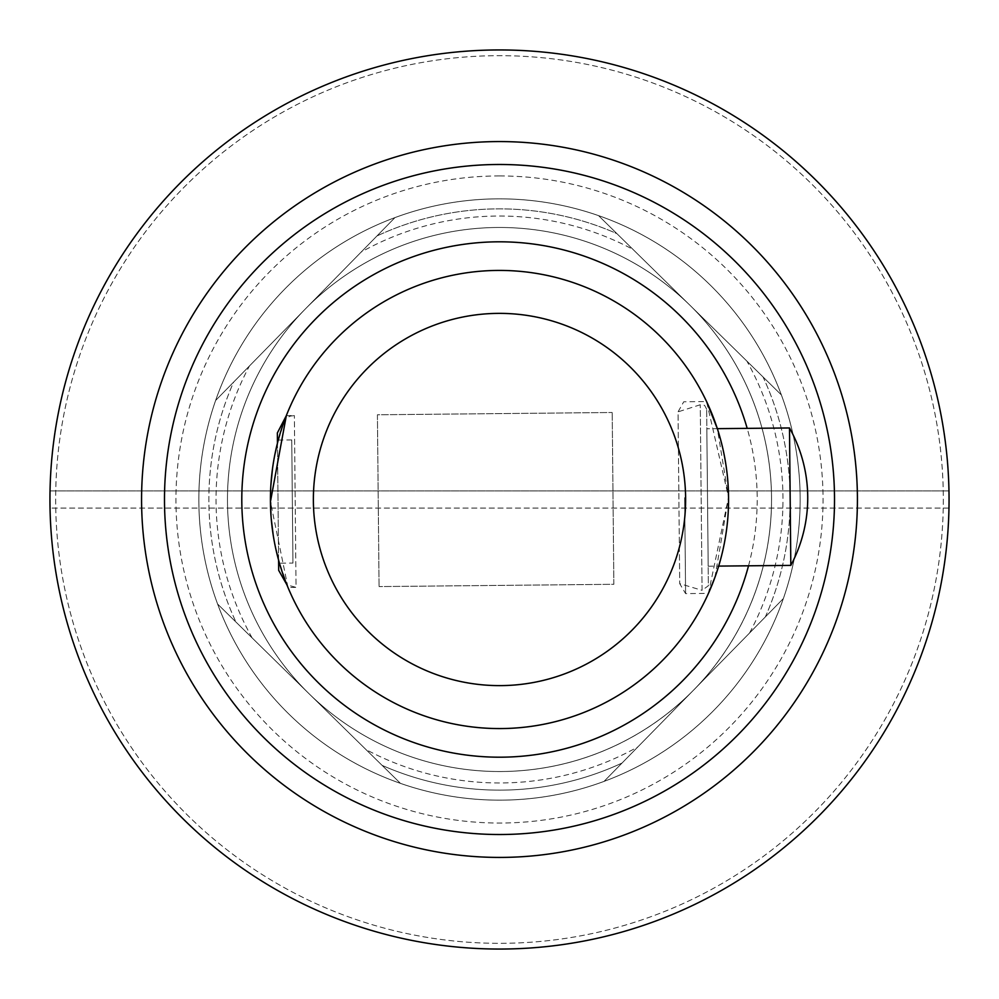 <?xml version="1.0" encoding="UTF-8"?>
<svg xmlns="http://www.w3.org/2000/svg" width="999" height="999" viewBox="0 0 999 999"><rect width="100%" height="100%" fill="white"/><g stroke="black" fill="none" stroke-linecap="round" stroke-linejoin="round"><path stroke-width="0.75" stroke-dasharray="5 3.75" d="M684.665 497.702L685.601 593.618L684.665 497.702M714.947 577.322L728.558 497.277L708.441 593.394L685.601 593.618L679.72 583.653L702.06 590.334L700.262 404.757L702.06 590.334L708.366 585.751L706.655 409.203L708.366 585.751M706.655 409.203L704.57 405.307L700.262 404.757L678.046 411.863L679.72 583.653L678.046 411.863L683.741 401.785L706.58 401.561L728.558 497.277L717.344 428.658L706.842 428.758L708.179 566.196L706.842 428.758M857.404 496.028A357.917 357.917 0 0 1 321.541 810.052A357.917 357.917 0 0 1 318.531 190.697A357.917 357.917 0 0 1 857.404 496.028M948.963 490.909A449.55 449.55 0 0 1 948.963 508.091L50.037 508.091A449.55 449.55 0 0 1 50.037 490.909L948.963 490.909L50.037 490.909A449.55 449.55 0 0 1 499.5 49.95A449.55 449.55 0 0 1 948.963 490.909M286.326 415.659L294.368 415.584L290.497 416.071L285.314 418.269L277.46 443.181L278.596 560.114L287.987 587.462L296.041 587.375L294.368 415.584L296.041 587.375L286.938 584.865M292.944 563.074L291.745 439.947L292.944 563.074L278.621 563.211L277.435 440.084L278.696 570.367M789.485 427.959L790.821 565.397M291.745 439.947L277.435 440.084L278.621 563.211M948.963 508.091L50.037 508.091A449.55 449.55 0 0 0 499.5 949.05A449.55 449.55 0 0 0 948.963 508.091M943.318 499.5A443.818 443.818 0 0 1 277.585 883.865A443.818 443.818 0 0 1 277.585 115.135A443.818 443.818 0 0 1 943.318 499.5A443.818 443.818 0 0 1 277.585 883.865A443.818 443.818 0 0 1 277.585 115.135A443.818 443.818 0 0 1 943.318 499.5M949.05 499.5A449.55 449.55 0 0 1 274.725 888.823A449.55 449.55 0 0 1 274.725 110.177A449.55 449.55 0 0 1 949.05 499.5A449.55 449.55 0 0 1 274.725 888.823A449.55 449.55 0 0 1 274.725 110.177A449.55 449.55 0 0 1 949.05 499.5M275.037 453.783L272.515 468.631M270.891 485.064L271.241 518.718M273.177 534.865L275.961 549.512M287.987 587.462L270.442 501.723A229.071 229.071 0 0 0 501.723 728.558A229.071 229.071 0 0 0 728.558 497.277A229.071 229.071 0 0 0 497.277 270.442A229.071 229.071 0 0 0 270.442 501.723A229.071 229.071 0 0 0 501.723 728.558A229.071 229.071 0 0 0 728.558 497.277A229.071 229.071 0 0 0 497.277 270.442A229.071 229.071 0 0 0 270.442 501.723M394.955 217.607L376.948 235.964A290.634 290.634 0 0 1 616.907 233.641L598.551 215.634A300.649 300.649 0 0 0 394.955 217.607L305.294 309.028A272.015 272.015 0 0 1 689.972 305.294L598.551 215.634A300.649 300.649 0 0 0 394.955 217.607L305.294 309.028A272.015 272.015 0 0 1 689.972 305.294L598.551 215.634A300.649 300.649 0 0 0 394.955 217.607L305.294 309.028A272.015 272.015 0 0 1 689.972 305.294L598.551 215.634A300.649 300.649 0 0 0 394.955 217.607L305.294 309.028A272.015 272.015 0 0 1 689.972 305.294L598.551 215.634A300.649 300.649 0 0 0 394.955 217.607L305.294 309.028A272.015 272.015 0 0 1 689.972 305.294L598.551 215.634A300.649 300.649 0 0 0 394.955 217.607L305.294 309.028A272.015 272.015 0 0 1 689.972 305.294L598.551 215.634A300.649 300.649 0 0 0 394.955 217.607L305.294 309.028A272.015 272.015 0 0 1 689.972 305.294L598.551 215.634A300.649 300.649 0 0 0 394.955 217.607L305.294 309.028A272.015 272.015 0 0 1 689.972 305.294L598.551 215.634A300.649 300.649 0 0 0 394.955 217.607L305.294 309.028A272.015 272.015 0 0 1 689.972 305.294L598.551 215.634A300.649 300.649 0 0 0 394.955 217.607L305.294 309.028A272.015 272.015 0 0 1 689.972 305.294L598.551 215.634A300.649 300.649 0 0 0 394.955 217.607L305.294 309.028A272.015 272.015 0 0 1 689.972 305.294L598.551 215.634A300.649 300.649 0 0 0 394.955 217.607A300.649 300.649 0 0 1 598.551 215.634L689.972 305.294A272.015 272.015 0 0 1 365.784 736.388A272.015 272.015 0 0 1 361.213 265.259A272.015 272.015 0 0 1 693.706 689.972L783.366 598.551L693.706 689.972A272.015 272.015 0 0 1 309.028 693.706A272.015 272.015 0 0 1 305.294 309.028A272.015 272.015 0 0 1 689.972 305.294L598.551 215.634A300.649 300.649 0 0 0 394.955 217.607A300.649 300.649 0 0 1 598.551 215.634L689.972 305.294A272.015 272.015 0 0 1 693.706 689.972L783.366 598.551L693.706 689.972A272.015 272.015 0 0 1 309.028 693.706L217.607 604.045L309.028 693.706A272.015 272.015 0 0 1 305.294 309.028A272.015 272.015 0 0 1 689.972 305.294A272.015 272.015 0 0 1 693.706 689.972A272.015 272.015 0 0 1 309.028 693.706L400.449 783.366L309.028 693.706A272.015 272.015 0 0 1 305.294 309.028L394.955 217.607A300.649 300.649 0 0 1 598.551 215.634L689.972 305.294A272.015 272.015 0 0 1 693.706 689.972A272.015 272.015 0 0 1 309.028 693.706A272.015 272.015 0 0 1 305.294 309.028A272.015 272.015 0 0 1 689.972 305.294L781.393 394.955L689.972 305.294A272.015 272.015 0 0 1 693.706 689.972A272.015 272.015 0 0 1 309.028 693.706A272.015 272.015 0 0 1 305.294 309.028L215.634 400.449A300.649 300.649 0 0 0 217.607 604.045L309.028 693.706A272.015 272.015 0 0 1 305.294 309.028A272.015 272.015 0 0 1 689.972 305.294A272.015 272.015 0 0 1 693.706 689.972A272.015 272.015 0 0 1 309.028 693.706A272.015 272.015 0 0 1 305.294 309.028L394.955 217.607A300.649 300.649 0 0 1 598.551 215.634L689.972 305.294A272.015 272.015 0 0 1 693.706 689.972L783.366 598.551A300.649 300.649 0 0 0 781.393 394.955L689.972 305.294A272.015 272.015 0 0 1 693.706 689.972L604.045 781.393L693.706 689.972A272.015 272.015 0 0 1 309.028 693.706L217.607 604.045L309.028 693.706A272.015 272.015 0 0 1 305.294 309.028A272.015 272.015 0 0 1 689.972 305.294A272.015 272.015 0 0 1 693.706 689.972A272.015 272.015 0 0 1 309.028 693.706L400.449 783.366A300.649 300.649 0 0 0 604.045 781.393L693.706 689.972A272.015 272.015 0 0 1 309.028 693.706A272.015 272.015 0 0 1 305.294 309.028L215.634 400.449A300.649 300.649 0 0 0 217.607 604.045L309.028 693.706A272.015 272.015 0 0 1 305.294 309.028L394.955 217.607A300.649 300.649 0 0 1 598.551 215.634L689.972 305.294A272.015 272.015 0 0 1 693.706 689.972L783.366 598.551A300.649 300.649 0 0 0 781.393 394.955L689.972 305.294A272.015 272.015 0 0 1 693.706 689.972L622.052 763.036A290.634 290.634 0 0 1 382.093 765.359L309.028 693.706A272.015 272.015 0 0 1 305.294 309.028A272.015 272.015 0 0 1 689.972 305.294A272.015 272.015 0 0 1 693.706 689.972A272.015 272.015 0 0 1 309.028 693.706L400.449 783.366A300.649 300.649 0 0 0 604.045 781.393L693.706 689.972A272.015 272.015 0 0 1 309.028 693.706A272.015 272.015 0 0 1 305.294 309.028L215.634 400.449A300.649 300.649 0 0 0 217.607 604.045L309.028 693.706A272.015 272.015 0 0 1 305.294 309.028A272.015 272.015 0 0 1 689.972 305.294L781.393 394.955L689.972 305.294A272.015 272.015 0 0 1 693.706 689.972A272.015 272.015 0 0 1 309.028 693.706L400.449 783.366A300.649 300.649 0 0 0 604.045 781.393L693.706 689.972A272.015 272.015 0 0 1 309.028 693.706L217.607 604.045L309.028 693.706A272.015 272.015 0 0 1 305.294 309.028A272.015 272.015 0 0 1 689.972 305.294L763.036 376.948A290.634 290.634 0 0 1 765.359 616.907L693.706 689.972A272.015 272.015 0 0 1 309.028 693.706L235.964 622.052A290.634 290.634 0 0 1 233.641 382.093L215.634 400.449A300.649 300.649 0 0 0 217.607 604.045L309.028 693.706A272.015 272.015 0 0 1 305.294 309.028A272.015 272.015 0 0 1 689.972 305.294A272.015 272.015 0 0 1 693.706 689.972A272.015 272.015 0 0 1 309.028 693.706A272.015 272.015 0 0 1 305.294 309.028L394.955 217.607A300.649 300.649 0 0 1 598.551 215.634L689.972 305.294A272.015 272.015 0 0 1 693.706 689.972A272.015 272.015 0 0 1 309.028 693.706L400.449 783.366A300.649 300.649 0 0 0 604.045 781.393L693.706 689.972A272.015 272.015 0 0 1 309.028 693.706L217.607 604.045L309.028 693.706A272.015 272.015 0 0 1 305.294 309.028A272.015 272.015 0 0 1 689.972 305.294L781.393 394.955L689.972 305.294A272.015 272.015 0 0 1 693.706 689.972L604.045 781.393L693.706 689.972A272.015 272.015 0 0 1 309.028 693.706A272.015 272.015 0 0 1 305.294 309.028A272.015 272.015 0 0 1 689.972 305.294A272.015 272.015 0 0 1 693.706 689.972A272.015 272.015 0 0 1 309.028 693.706L217.607 604.045L309.028 693.706A272.015 272.015 0 0 1 305.294 309.028L394.955 217.607A300.649 300.649 0 0 1 598.551 215.634L689.972 305.294A272.015 272.015 0 0 1 693.706 689.972A272.015 272.015 0 0 1 309.028 693.706L400.449 783.366A300.649 300.649 0 0 0 604.045 781.393L693.706 689.972A272.015 272.015 0 0 1 309.028 693.706L400.449 783.366L309.028 693.706A272.015 272.015 0 0 1 305.294 309.028L215.634 400.449A300.649 300.649 0 0 0 217.607 604.045A300.649 300.649 0 0 1 215.634 400.449L394.955 217.607A300.649 300.649 0 0 1 598.551 215.634L689.972 305.294A272.015 272.015 0 0 1 693.706 689.972L783.366 598.551A300.649 300.649 0 0 0 781.393 394.955L689.972 305.294L781.393 394.955A300.649 300.649 0 0 1 800.149 499.5A300.649 300.649 0 0 0 781.393 394.955A300.649 300.649 0 0 1 499.5 800.149A300.649 300.649 0 0 1 198.851 499.5A300.649 300.649 0 0 1 499.5 198.851A300.649 300.649 0 0 1 800.149 499.5A300.649 300.649 0 0 0 781.393 394.955A300.649 300.649 0 0 1 800.149 499.5A300.649 300.649 0 0 0 781.393 394.955A300.649 300.649 0 0 1 800.149 499.5A300.649 300.649 0 0 0 781.393 394.955A300.649 300.649 0 0 1 800.149 499.5A300.649 300.649 0 0 0 781.393 394.955A300.649 300.649 0 0 1 800.149 499.5A300.649 300.649 0 0 0 781.393 394.955A300.649 300.649 0 0 1 800.149 499.5A300.649 300.649 0 0 0 781.393 394.955A300.649 300.649 0 0 1 800.149 499.5A300.649 300.649 0 0 0 781.393 394.955A300.649 300.649 0 0 1 800.149 499.5A300.649 300.649 0 0 0 781.393 394.955A300.649 300.649 0 0 1 800.149 499.5A300.649 300.649 0 0 0 781.393 394.955A300.649 300.649 0 0 1 800.149 499.5A300.649 300.649 0 0 0 781.393 394.955A300.649 300.649 0 0 1 349.175 759.877A300.649 300.649 0 0 1 349.175 239.123A300.649 300.649 0 0 1 783.366 598.551L604.045 781.393L783.366 598.551A300.649 300.649 0 0 0 800.149 499.5A300.649 300.649 0 0 1 783.366 598.551A300.649 300.649 0 0 0 800.149 499.5A300.649 300.649 0 0 1 783.366 598.551A300.649 300.649 0 0 0 800.149 499.5A300.649 300.649 0 0 1 783.366 598.551A300.649 300.649 0 0 0 800.149 499.5A300.649 300.649 0 0 1 783.366 598.551A300.649 300.649 0 0 0 800.149 499.5A300.649 300.649 0 0 1 783.366 598.551A300.649 300.649 0 0 0 800.149 499.5A300.649 300.649 0 0 1 783.366 598.551A300.649 300.649 0 0 0 800.149 499.5A300.649 300.649 0 0 1 783.366 598.551A300.649 300.649 0 0 0 800.149 499.5A300.649 300.649 0 0 1 783.366 598.551A300.649 300.649 0 0 0 800.149 499.5A300.649 300.649 0 0 1 783.366 598.551A300.649 300.649 0 0 0 800.149 499.5A300.649 300.649 0 0 1 783.366 598.551A300.649 300.649 0 0 0 800.149 499.5A300.649 300.649 0 0 1 783.366 598.551L693.706 689.972A272.015 272.015 0 0 1 309.028 693.706A272.015 272.015 0 0 1 305.294 309.028A272.015 272.015 0 0 1 689.972 305.294L781.393 394.955L689.972 305.294A272.015 272.015 0 0 1 693.706 689.972A272.015 272.015 0 0 1 309.028 693.706L400.449 783.366A300.649 300.649 0 0 0 604.045 781.393L783.366 598.551L604.045 781.393A300.649 300.649 0 0 1 400.449 783.366L309.028 693.706A272.015 272.015 0 0 1 305.294 309.028L215.634 400.449A300.649 300.649 0 0 0 217.607 604.045A300.649 300.649 0 0 1 215.634 400.449A300.649 300.649 0 0 0 217.607 604.045A300.649 300.649 0 0 1 215.634 400.449A300.649 300.649 0 0 0 217.607 604.045A300.649 300.649 0 0 1 215.634 400.449A300.649 300.649 0 0 0 217.607 604.045A300.649 300.649 0 0 1 215.634 400.449A300.649 300.649 0 0 0 217.607 604.045A300.649 300.649 0 0 1 215.634 400.449A300.649 300.649 0 0 0 217.607 604.045A300.649 300.649 0 0 1 215.634 400.449A300.649 300.649 0 0 0 217.607 604.045A300.649 300.649 0 0 1 215.634 400.449A300.649 300.649 0 0 0 217.607 604.045A300.649 300.649 0 0 1 215.634 400.449A300.649 300.649 0 0 0 217.607 604.045A300.649 300.649 0 0 1 215.634 400.449A300.649 300.649 0 0 0 217.607 604.045A300.649 300.649 0 0 1 215.634 400.449L394.955 217.607A300.649 300.649 0 0 1 598.551 215.634L689.972 305.294A272.015 272.015 0 0 1 693.706 689.972A272.015 272.015 0 0 1 309.028 693.706L400.449 783.366A300.649 300.649 0 0 0 604.045 781.393A300.649 300.649 0 0 1 400.449 783.366A300.649 300.649 0 0 0 604.045 781.393A300.649 300.649 0 0 1 400.449 783.366A300.649 300.649 0 0 0 604.045 781.393A300.649 300.649 0 0 1 400.449 783.366A300.649 300.649 0 0 0 604.045 781.393A300.649 300.649 0 0 1 400.449 783.366A300.649 300.649 0 0 0 604.045 781.393A300.649 300.649 0 0 1 400.449 783.366A300.649 300.649 0 0 0 604.045 781.393A300.649 300.649 0 0 1 400.449 783.366A300.649 300.649 0 0 0 604.045 781.393A300.649 300.649 0 0 1 400.449 783.366A300.649 300.649 0 0 0 604.045 781.393A300.649 300.649 0 0 1 400.449 783.366A300.649 300.649 0 0 0 604.045 781.393A300.649 300.649 0 0 1 400.449 783.366A300.649 300.649 0 0 0 604.045 781.393L693.706 689.972A272.015 272.015 0 0 1 309.028 693.706L217.607 604.045L309.028 693.706A272.015 272.015 0 0 1 305.294 309.028A272.015 272.015 0 0 1 689.972 305.294A272.015 272.015 0 0 1 693.706 689.972L783.366 598.551L693.706 689.972A272.015 272.015 0 0 0 689.972 305.294A272.015 272.015 0 0 1 693.706 689.972L783.366 598.551L693.706 689.972A272.015 272.015 0 0 0 689.972 305.294L598.551 215.634A300.649 300.649 0 0 0 394.955 217.607A300.649 300.649 0 0 1 598.551 215.634A300.649 300.649 0 0 0 394.955 217.607A300.649 300.649 0 0 1 598.551 215.634L689.972 305.294A272.015 272.015 0 0 0 305.294 309.028L394.955 217.607M633.029 249.438L616.907 233.641A290.634 290.634 0 0 0 376.948 235.964L361.151 252.085A283.479 283.479 0 0 1 633.029 249.438L746.915 361.151A283.479 283.479 0 0 1 749.562 633.029L765.359 616.907A290.634 290.634 0 0 0 763.036 376.948L746.915 361.151M365.971 749.562L382.093 765.359A290.634 290.634 0 0 0 622.052 763.036L637.849 746.915A283.479 283.479 0 0 1 365.971 749.562L235.964 622.052A290.634 290.634 0 0 1 233.641 382.093L361.151 252.085M499.5 175.936A323.564 323.564 0 0 1 779.707 661.276A323.564 323.564 0 0 1 219.293 661.276A323.564 323.564 0 0 1 499.5 175.936M400.449 783.366L309.028 693.706A272.015 272.015 0 0 1 305.294 309.028L215.634 400.449L305.294 309.028A272.015 272.015 0 0 0 309.028 693.706L400.449 783.366M637.849 746.915L749.562 633.029M252.085 637.849A283.479 283.479 0 0 1 249.438 365.971M613.861 584.29L612.2 412.5L613.861 584.29L379.071 586.575L613.861 584.29M377.41 414.785L379.071 586.575L377.41 414.785L612.2 412.5L377.41 414.785M748.526 565.809A257.705 257.705 0 0 0 747.19 428.371M708.179 566.196L718.681 566.096"/><path stroke-width="1.5" d="M708.441 593.394L714.947 577.322M718.681 566.096L790.821 565.397L789.485 427.959L717.344 428.658L706.58 401.561M857.404 496.028A357.917 357.917 0 0 1 323.551 811.188A357.917 357.917 0 0 1 317.532 191.284A357.917 357.917 0 0 1 857.404 496.028M286.938 584.865L278.696 570.367L278.596 560.114L275.961 549.512M275.037 453.783L277.46 443.181L277.36 432.929L277.435 440.084M834.502 496.253A335.015 335.015 0 0 1 334.815 791.245A335.015 335.015 0 0 1 329.183 211.014A335.015 335.015 0 0 1 834.502 496.253M949.05 499.5A449.55 449.55 0 0 1 274.725 888.823A449.55 449.55 0 0 1 274.725 110.177A449.55 449.55 0 0 1 949.05 499.5M728.558 497.277A229.071 229.071 0 0 1 386.9 698.988A229.071 229.071 0 0 1 383.042 302.235A229.071 229.071 0 0 1 728.558 497.277M270.442 501.723L286.326 415.659L277.36 432.929M272.515 468.631L270.891 485.064M271.241 518.718L273.177 534.865M685.614 497.689A186.114 186.114 0 0 1 408.004 661.575A186.114 186.114 0 0 1 404.882 339.223A186.114 186.114 0 0 1 685.614 497.689M747.19 428.371A257.705 257.705 0 0 0 241.808 501.998A257.705 257.705 0 0 0 748.526 565.809M790.821 565.397A143.169 143.169 0 0 0 789.485 427.959"/></g></svg>
